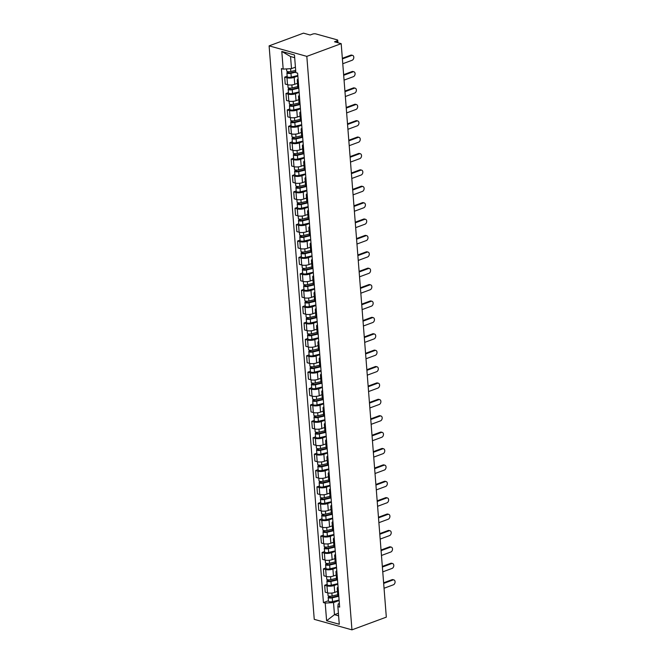<?xml version="1.0" encoding="UTF-8"?>
<svg xmlns="http://www.w3.org/2000/svg" width="663" height="663" viewBox="0 0 663 663"><rect width="100%" height="100%" fill="white"/><g stroke="black" fill="none" stroke-linecap="round" stroke-linejoin="round"><path stroke-width="0.99" d="M341.188 43.659L334.517 41.794L337.036 40.866A2.229 0.713 -4.5 0 0 337.749 40.269A2.229 0.713 -4.5 0 0 337.16 39.838L315.82 33.896A2.229 0.713 -4.5 0 0 312.679 34.078L310.151 35.006L303.48 33.15L269.112 45.863L314.245 619.341L351.954 629.85L306.82 56.372L341.188 43.659L386.322 617.137L351.954 629.85M269.112 45.863L306.82 56.372M297.853 76.005L294.198 77.356A5.122 1.649 175.5 0 1 286.98 77.778L284.684 77.132L285.231 84.068L287.527 84.707A5.122 1.649 -4.5 0 0 294.745 84.292L297.496 83.273M298.242 80.894A5.122 1.649 175.5 0 1 297.239 80.024A5.122 1.649 175.5 0 1 298.093 79.013M287.17 76.212L284.684 77.132M297.239 80.024L297.786 86.961A5.122 1.649 -4.5 0 0 298.789 87.831M299.146 92.397L295.491 93.748A5.122 1.649 175.5 0 1 288.272 94.163L285.977 93.524L286.515 100.461L288.819 101.099A5.122 1.649 -4.5 0 0 296.038 100.685L298.789 99.665M299.527 97.287A5.122 1.649 175.5 0 1 298.532 96.417A5.122 1.649 175.5 0 1 299.386 95.397M288.463 92.605L285.977 93.524M298.532 96.417L299.079 103.353A5.122 1.649 -4.5 0 0 300.074 104.224M300.438 108.782L296.775 110.141A5.122 1.649 175.5 0 1 289.565 110.555L287.261 109.917L287.808 116.854L290.112 117.492A5.122 1.649 -4.5 0 0 297.322 117.069L300.074 116.058M300.82 113.68A5.122 1.649 175.5 0 1 299.817 112.809A5.122 1.649 175.5 0 1 300.671 111.79M289.756 108.997L287.261 109.917M299.817 112.809L300.364 119.746A5.122 1.649 -4.5 0 0 301.367 120.616M301.723 125.174L298.068 126.525A5.122 1.649 175.5 0 1 290.85 126.948L288.554 126.31L289.101 133.238L291.397 133.885A5.122 1.649 -4.5 0 0 298.615 133.462L301.367 132.443M302.113 130.072A5.122 1.649 175.5 0 1 301.11 129.202A5.122 1.649 175.5 0 1 301.963 128.183M291.04 125.39L288.554 126.31M301.11 129.202L301.657 136.13A5.122 1.649 -4.5 0 0 302.659 137.001M303.016 141.567L299.361 142.918A5.122 1.649 175.5 0 1 292.143 143.341L289.839 142.702L290.386 149.631L292.69 150.277A5.122 1.649 -4.5 0 0 299.908 149.855L302.651 148.835M303.397 146.457A5.122 1.649 175.5 0 1 302.403 145.595A5.122 1.649 175.5 0 1 303.256 144.575M292.333 141.774L289.839 142.702M302.403 145.595L302.95 152.523A5.122 1.649 -4.5 0 0 303.944 153.393M304.309 157.96L300.646 159.311A5.122 1.649 175.5 0 1 293.436 159.733L291.132 159.087L291.679 166.023L293.982 166.662A5.122 1.649 -4.5 0 0 301.193 166.247L303.944 165.228M304.69 162.849A5.122 1.649 175.5 0 1 303.687 161.979A5.122 1.649 175.5 0 1 304.541 160.968M293.626 158.167L291.132 159.087M303.687 161.979L304.234 168.916A5.122 1.649 -4.5 0 0 305.237 169.786M305.593 174.352L301.938 175.703A5.122 1.649 175.5 0 1 294.72 176.118L292.424 175.48L292.971 182.416L295.267 183.054A5.122 1.649 -4.5 0 0 302.485 182.64L305.237 181.621M305.983 179.242A5.122 1.649 175.5 0 1 304.98 178.372A5.122 1.649 175.5 0 1 305.834 177.361M294.911 174.56L292.424 175.48M304.98 178.372L305.527 185.308A5.122 1.649 -4.5 0 0 306.53 186.179M306.886 190.737L303.231 192.096A5.122 1.649 175.5 0 1 296.013 192.51L293.709 191.872L294.256 198.809L296.56 199.447A5.122 1.649 -4.5 0 0 303.778 199.024L306.521 198.013M307.267 195.635A5.122 1.649 175.5 0 1 306.273 194.765A5.122 1.649 175.5 0 1 307.118 193.745M296.204 190.952L293.709 191.872M306.273 194.765L306.812 201.701A5.122 1.649 -4.5 0 0 307.814 202.571M308.179 207.129L304.516 208.489A5.122 1.649 175.5 0 1 297.306 208.903L295.002 208.265L295.549 215.202L297.853 215.84A5.122 1.649 -4.5 0 0 305.063 215.417L307.814 214.398M308.56 212.027A5.122 1.649 175.5 0 1 307.557 211.157A5.122 1.649 175.5 0 1 308.411 210.138M297.496 207.345L295.002 208.265M307.557 211.157L308.104 218.094A5.122 1.649 -4.5 0 0 309.107 218.964M309.464 223.522L305.809 224.873A5.122 1.649 175.5 0 1 298.59 225.296L296.295 224.658L296.842 231.586L299.137 232.232A5.122 1.649 -4.5 0 0 306.356 231.81L309.107 230.79M309.853 228.42A5.122 1.649 175.5 0 1 308.85 227.55A5.122 1.649 175.5 0 1 309.704 226.531M298.781 223.729L296.295 224.658M308.85 227.55L309.397 234.478A5.122 1.649 -4.5 0 0 310.4 235.348M310.756 239.915L307.102 241.266A5.122 1.649 175.5 0 1 299.883 241.688L297.579 241.042L298.126 247.979L300.43 248.625A5.122 1.649 -4.5 0 0 307.649 248.202L310.392 247.183M311.138 244.804A5.122 1.649 175.5 0 1 310.143 243.934A5.122 1.649 175.5 0 1 310.988 242.923M300.074 240.122L297.579 241.042M310.143 243.934L310.682 250.871A5.122 1.649 -4.5 0 0 311.685 251.741M312.049 256.308L308.386 257.658A5.122 1.649 175.5 0 1 301.176 258.081L298.872 257.435L299.419 264.371L301.723 265.009A5.122 1.649 -4.5 0 0 308.933 264.595L311.685 263.576M312.43 261.197A5.122 1.649 175.5 0 1 311.428 260.327A5.122 1.649 175.5 0 1 312.281 259.316M301.367 256.515L298.872 257.435M311.428 260.327L311.975 267.264A5.122 1.649 -4.5 0 0 312.977 268.134M313.334 272.7L309.679 274.051A5.122 1.649 175.5 0 1 302.461 274.465L300.165 273.827L300.712 280.764L303.008 281.402A5.122 1.649 -4.5 0 0 310.226 280.988L312.977 279.968M313.723 277.59A5.122 1.649 175.5 0 1 312.721 276.72A5.122 1.649 175.5 0 1 313.574 275.7M302.651 272.907L300.165 273.827M312.721 276.72L313.267 283.656A5.122 1.649 -4.5 0 0 314.27 284.526M314.627 289.085L310.972 290.444A5.122 1.649 175.5 0 1 303.753 290.858L301.45 290.22L301.996 297.157L304.3 297.795A5.122 1.649 -4.5 0 0 311.511 297.372L314.262 296.361M315.008 293.982A5.122 1.649 175.5 0 1 314.013 293.112A5.122 1.649 175.5 0 1 314.859 292.093M303.944 289.3L301.45 290.22M314.013 293.112L314.552 300.049A5.122 1.649 -4.5 0 0 315.555 300.919M315.919 305.477L312.256 306.828A5.122 1.649 175.5 0 1 305.046 307.251L302.742 306.613L303.289 313.541L305.585 314.187A5.122 1.649 -4.5 0 0 312.803 313.765L315.555 312.745M316.301 310.375A5.122 1.649 175.5 0 1 315.298 309.505A5.122 1.649 175.5 0 1 316.152 308.486M305.237 305.693L302.742 306.613M315.298 309.505L315.845 316.433A5.122 1.649 -4.5 0 0 316.848 317.304M317.204 321.87L313.549 323.221A5.122 1.649 175.5 0 1 306.331 323.643L304.035 323.005L304.582 329.934L306.878 330.58A5.122 1.649 -4.5 0 0 314.096 330.157L316.848 329.138M317.594 326.76A5.122 1.649 175.5 0 1 316.591 325.898A5.122 1.649 175.5 0 1 317.444 324.878M306.521 322.077L304.035 323.005M316.591 325.898L317.138 332.826A5.122 1.649 -4.5 0 0 318.141 333.696M318.497 338.263L314.842 339.613A5.122 1.649 175.5 0 1 307.624 340.036L305.32 339.39L305.867 346.326L308.171 346.964A5.122 1.649 -4.5 0 0 315.381 346.55L318.132 345.531M318.878 343.152A5.122 1.649 175.5 0 1 317.884 342.282A5.122 1.649 175.5 0 1 318.729 341.271M307.814 338.47L305.32 339.39M317.884 342.282L318.422 349.219A5.122 1.649 -4.5 0 0 319.425 350.089M319.781 354.655L316.127 356.006A5.122 1.649 175.5 0 1 308.917 356.421L306.613 355.782L307.16 362.719L309.455 363.357A5.122 1.649 -4.5 0 0 316.674 362.943L319.425 361.923M320.171 359.545A5.122 1.649 175.5 0 1 319.168 358.675A5.122 1.649 175.5 0 1 320.022 357.664M309.107 354.862L306.613 355.782M319.168 358.675L319.715 365.611A5.122 1.649 -4.5 0 0 320.718 366.482M321.074 371.04L317.42 372.399A5.122 1.649 175.5 0 1 310.201 372.813L307.905 372.175L308.452 379.112L310.748 379.75A5.122 1.649 -4.5 0 0 317.967 379.327L320.718 378.316M321.464 375.938A5.122 1.649 175.5 0 1 320.461 375.067A5.122 1.649 175.5 0 1 321.315 374.048M310.392 371.255L307.905 372.175M320.461 375.067L321.008 382.004A5.122 1.649 -4.5 0 0 322.003 382.874M322.367 387.432L318.712 388.791A5.122 1.649 175.5 0 1 311.494 389.206L309.19 388.568L309.737 395.504L312.041 396.142A5.122 1.649 -4.5 0 0 319.251 395.72L322.003 394.7M322.748 392.33A5.122 1.649 175.5 0 1 321.754 391.46A5.122 1.649 175.5 0 1 322.599 390.441M311.685 387.648L309.19 388.568M321.754 391.46L322.293 398.397A5.122 1.649 -4.5 0 0 323.295 399.267M323.652 403.825L319.997 405.176A5.122 1.649 175.5 0 1 312.787 405.599L310.483 404.96L311.03 411.889L313.326 412.535A5.122 1.649 -4.5 0 0 320.544 412.113L323.295 411.093M324.041 408.723A5.122 1.649 175.5 0 1 323.038 407.853A5.122 1.649 175.5 0 1 323.892 406.833M312.977 404.032L310.483 404.96M323.038 407.853L323.585 414.781A5.122 1.649 -4.5 0 0 324.588 415.651M324.945 420.218L321.29 421.569A5.122 1.649 175.5 0 1 314.071 421.991L311.776 421.345L312.323 428.281L314.618 428.928A5.122 1.649 -4.5 0 0 321.837 428.505L324.588 427.486M325.334 425.107A5.122 1.649 175.5 0 1 324.331 424.237A5.122 1.649 175.5 0 1 325.185 423.226M314.262 420.425L311.776 421.345M324.331 424.237L324.878 431.174A5.122 1.649 -4.5 0 0 325.873 432.044M326.237 436.61L322.583 437.961A5.122 1.649 175.5 0 1 315.364 438.384L313.06 437.737L313.607 444.674L315.911 445.312A5.122 1.649 -4.5 0 0 323.121 444.898L325.873 443.879M326.619 441.5A5.122 1.649 175.5 0 1 325.616 440.63A5.122 1.649 175.5 0 1 326.469 439.619M315.555 436.818L313.06 437.737M325.616 440.63L326.163 447.566A5.122 1.649 -4.5 0 0 327.166 448.437M327.522 453.003L323.867 454.354A5.122 1.649 175.5 0 1 316.657 454.768L314.353 454.13L314.9 461.067L317.196 461.705A5.122 1.649 -4.5 0 0 324.414 461.291L327.166 460.271M327.912 457.893A5.122 1.649 175.5 0 1 326.909 457.022A5.122 1.649 175.5 0 1 327.762 456.003M316.839 453.21L314.353 454.13M326.909 457.022L327.456 463.959A5.122 1.649 -4.5 0 0 328.458 464.829M328.815 469.387L325.16 470.747A5.122 1.649 175.5 0 1 317.942 471.161L315.646 470.523L316.185 477.459L318.489 478.098A5.122 1.649 -4.5 0 0 325.707 477.675L328.458 476.664M329.204 474.285A5.122 1.649 175.5 0 1 328.202 473.415A5.122 1.649 175.5 0 1 329.055 472.396M318.132 469.603L315.646 470.523M328.202 473.415L328.749 480.352A5.122 1.649 -4.5 0 0 329.743 481.222M330.108 485.78L326.453 487.131A5.122 1.649 175.5 0 1 319.234 487.554L316.931 486.915L317.478 493.844L319.781 494.49A5.122 1.649 -4.5 0 0 326.992 494.068L329.743 493.048M330.489 490.678A5.122 1.649 175.5 0 1 329.486 489.808A5.122 1.649 175.5 0 1 330.34 488.788M319.425 485.996L316.931 486.915M329.486 489.808L330.033 496.736A5.122 1.649 -4.5 0 0 331.036 497.606M331.392 502.173L327.737 503.524A5.122 1.649 175.5 0 1 320.527 503.946L318.223 503.308L318.77 510.237L321.066 510.883A5.122 1.649 -4.5 0 0 328.284 510.46L331.036 509.441M331.782 507.062A5.122 1.649 175.5 0 1 330.779 506.2A5.122 1.649 175.5 0 1 331.633 505.181M320.71 502.38L318.223 503.308M330.779 506.2L331.326 513.129A5.122 1.649 -4.5 0 0 332.329 513.999M332.685 518.565L329.03 519.916A5.122 1.649 175.5 0 1 321.812 520.339L319.516 519.693L320.055 526.629L322.359 527.267A5.122 1.649 -4.5 0 0 329.577 526.853L332.329 525.834M333.075 523.455A5.122 1.649 175.5 0 1 332.072 522.585A5.122 1.649 175.5 0 1 332.925 521.574M322.003 518.773L319.516 519.693M332.072 522.585L332.619 529.522A5.122 1.649 -4.5 0 0 333.613 530.392M333.978 534.958L330.315 536.309A5.122 1.649 175.5 0 1 323.105 536.723L320.801 536.085L321.348 543.022L323.652 543.66A5.122 1.649 -4.5 0 0 330.862 543.246L333.613 542.226M334.359 539.848A5.122 1.649 175.5 0 1 333.356 538.978A5.122 1.649 175.5 0 1 334.21 537.966M323.295 535.165L320.801 536.085M333.356 538.978L333.903 545.914A5.122 1.649 -4.5 0 0 334.906 546.784M335.263 551.343L331.608 552.702A5.122 1.649 175.5 0 1 324.389 553.116L322.094 552.478L322.641 559.415L324.936 560.053A5.122 1.649 -4.5 0 0 332.155 559.63L334.906 558.619M335.652 556.24A5.122 1.649 175.5 0 1 334.649 555.37A5.122 1.649 175.5 0 1 335.503 554.351M324.58 551.558L322.094 552.478M334.649 555.37L335.196 562.307A5.122 1.649 -4.5 0 0 336.199 563.177M336.555 567.735L332.901 569.094A5.122 1.649 175.5 0 1 325.682 569.509L323.387 568.871L323.925 575.807L326.229 576.445A5.122 1.649 -4.5 0 0 333.448 576.023L336.199 575.003M336.945 572.633A5.122 1.649 175.5 0 1 335.942 571.763A5.122 1.649 175.5 0 1 336.796 570.744M325.873 567.951L323.387 568.871M335.942 571.763L336.489 578.7A5.122 1.649 -4.5 0 0 337.484 579.57M337.848 584.128L334.185 585.479A5.122 1.649 175.5 0 1 326.975 585.901L324.671 585.263L325.218 592.192L327.522 592.838A5.122 1.649 -4.5 0 0 334.732 592.415L337.484 591.396M338.229 589.026A5.122 1.649 175.5 0 1 337.227 588.156A5.122 1.649 175.5 0 1 338.08 587.136M327.166 584.335L324.671 585.263M337.227 588.156L337.774 595.084A5.122 1.649 -4.5 0 0 338.776 595.954M294.679 57.689L290.551 56.537L291.496 68.62L295.425 67.17M291.496 68.62L283.184 69.101L281.8 51.449L294.471 54.979L295.855 72.632L297.629 73.129L339.655 607.101L337.881 606.612L339.274 624.264L326.602 620.734L325.21 603.081L333.522 602.592L334.475 614.676L338.611 615.828M283.184 69.101L281.41 68.612L323.436 602.584L325.21 603.081M338.403 613.225L334.475 614.676L326.602 620.734M339.133 600.521L333.522 602.592M337.881 606.612L338.205 603.902L339.365 603.463M328.45 600.728L323.436 602.584M281.8 51.449L290.551 56.537M342.34 58.286L350.752 55.17A2.561 1.823 -74.4 0 1 351.63 55.12L352.608 55.394A2.561 1.823 105.6 0 0 351.73 55.443L342.39 58.899M342.771 63.731L352.111 60.275A2.561 1.823 105.6 0 0 353.785 57.756A2.561 1.823 105.6 0 0 352.608 55.394M295.681 70.369L290.825 71.529A2.785 0.895 175.5 0 1 286.764 71.04L286.598 68.911M295.781 71.637L290.295 72.947A1.334 0.431 175.5 0 1 288.347 72.715A1.334 0.431 175.5 0 1 288.778 72.358L288.728 71.737M295.822 72.151L290.966 73.311A2.785 0.895 175.5 0 1 286.905 72.831A2.785 0.895 175.5 0 1 287.792 72.085L287.759 71.637M297.82 75.532L291.264 77.099A2.785 0.895 175.5 0 1 287.203 76.61L286.905 72.831M288.828 72.996L288.778 72.358L287.792 72.085M343.633 74.67L352.036 71.563A2.561 1.823 -74.4 0 1 352.915 71.513L353.901 71.786A2.561 1.823 105.6 0 0 353.023 71.836L343.683 75.292M344.064 80.124L353.404 76.668A2.561 1.823 105.6 0 0 355.078 74.148A2.561 1.823 105.6 0 0 353.901 71.786M344.917 91.063L353.329 87.955A2.561 1.823 -74.4 0 1 354.208 87.906L355.186 88.179A2.561 1.823 105.6 0 0 354.307 88.229L344.967 91.685M345.348 96.516L354.688 93.06A2.561 1.823 105.6 0 0 356.363 90.541A2.561 1.823 105.6 0 0 355.186 88.179M297.753 86.571L292.11 87.922A2.785 0.895 175.5 0 1 288.057 87.433L287.85 84.789M298.466 87.698L291.587 89.339A1.334 0.431 175.5 0 1 289.64 89.107A1.334 0.431 175.5 0 1 290.062 88.751L290.021 88.129M298.814 88.138L292.25 89.704A2.785 0.895 175.5 0 1 288.198 89.223A2.785 0.895 175.5 0 1 289.085 88.477L289.051 88.03M299.104 91.917L292.549 93.491A2.785 0.895 175.5 0 1 288.496 93.002L288.198 89.223M290.112 89.389L290.062 88.751L289.085 88.477M299.046 102.964L293.402 104.315A2.785 0.895 175.5 0 1 289.35 103.826L289.134 101.182M299.751 104.083L292.88 105.732A1.334 0.431 175.5 0 1 290.933 105.5A1.334 0.431 175.5 0 1 291.355 105.144L291.306 104.522M300.099 104.53L293.543 106.097A2.785 0.895 175.5 0 1 289.491 105.608A2.785 0.895 175.5 0 1 290.377 104.87L290.336 104.422M300.397 108.309L293.842 109.876A2.785 0.895 175.5 0 1 289.781 109.395L289.491 105.608M291.405 105.782L291.355 105.144L290.377 104.87M346.21 107.456L354.622 104.348A2.561 1.823 -74.4 0 1 355.501 104.298L356.479 104.572A2.561 1.823 105.6 0 0 355.6 104.621L346.26 108.077M346.641 112.909L355.981 109.453A2.561 1.823 105.6 0 0 357.655 106.934A2.561 1.823 105.6 0 0 356.479 104.572M347.503 123.848L355.907 120.741A2.561 1.823 -74.4 0 1 356.785 120.691L357.771 120.956A2.561 1.823 105.6 0 0 356.893 121.006L347.553 124.462M347.934 129.302L357.274 125.846A2.561 1.823 105.6 0 0 358.948 123.318A2.561 1.823 105.6 0 0 357.771 120.956M348.788 140.241L357.2 137.125A2.561 1.823 -74.4 0 1 358.078 137.075L359.056 137.349A2.561 1.823 105.6 0 0 358.177 137.398L348.837 140.854M349.219 145.686L358.559 142.23A2.561 1.823 105.6 0 0 360.233 139.711A2.561 1.823 105.6 0 0 359.056 137.349M300.331 119.357L294.695 120.699A2.785 0.895 175.5 0 1 290.634 120.218L290.427 117.575M301.043 120.475L294.165 122.125A1.334 0.431 175.5 0 1 292.217 121.884A1.334 0.431 175.5 0 1 292.648 121.528L292.598 120.915M301.392 120.923L294.836 122.489A2.785 0.895 175.5 0 1 290.775 122A2.785 0.895 175.5 0 1 291.662 121.254L291.629 120.807M301.69 124.702L295.134 126.268A2.785 0.895 175.5 0 1 291.074 125.788L290.775 122M292.698 122.174L292.648 121.528L291.662 121.254M301.624 135.741L295.98 137.092A2.785 0.895 175.5 0 1 291.927 136.603L291.72 133.959M302.336 136.868L295.458 138.509A1.334 0.431 175.5 0 1 293.51 138.277A1.334 0.431 175.5 0 1 293.933 137.921L293.883 137.307M302.684 137.307L296.121 138.882A2.785 0.895 175.5 0 1 292.068 138.393A2.785 0.895 175.5 0 1 292.955 137.647L292.922 137.2M302.974 141.095L296.419 142.661A2.785 0.895 175.5 0 1 292.366 142.172L292.068 138.393M293.982 138.567L293.933 137.921L292.955 137.647M302.916 152.134L297.273 153.484A2.785 0.895 175.5 0 1 293.22 152.996L293.005 150.352M303.621 153.261L296.751 154.902A1.334 0.431 175.5 0 1 294.803 154.67A1.334 0.431 175.5 0 1 295.226 154.313L295.176 153.692M303.969 153.7L297.414 155.275A2.785 0.895 175.5 0 1 293.353 154.786A2.785 0.895 175.5 0 1 294.248 154.04L294.206 153.592M304.267 157.487L297.712 159.054A2.785 0.895 175.5 0 1 293.651 158.565L293.353 154.786M295.275 154.96L295.226 154.313L294.248 154.04M350.081 156.634L358.492 153.518A2.561 1.823 -74.4 0 1 359.371 153.468L360.349 153.741A2.561 1.823 105.6 0 0 359.47 153.791L350.13 157.247M350.512 162.079L359.852 158.623A2.561 1.823 105.6 0 0 361.526 156.103A2.561 1.823 105.6 0 0 360.349 153.741M304.201 168.526L298.565 169.877A2.785 0.895 175.5 0 1 294.505 169.388L294.297 166.744M304.914 169.653L298.035 171.294A1.334 0.431 175.5 0 1 296.088 171.062A1.334 0.431 175.5 0 1 296.518 170.706L296.469 170.084M305.262 170.093L298.706 171.659A2.785 0.895 175.5 0 1 294.645 171.178A2.785 0.895 175.5 0 1 295.532 170.432L295.499 169.985M305.56 173.88L299.005 175.446A2.785 0.895 175.5 0 1 294.944 174.957L294.645 171.178M296.568 171.344L296.518 170.706L295.532 170.432M351.373 173.018L359.777 169.91A2.561 1.823 -74.4 0 1 360.655 169.861L361.642 170.134A2.561 1.823 105.6 0 0 360.763 170.184L351.423 173.64M351.796 178.471L361.144 175.015A2.561 1.823 105.6 0 0 362.818 172.496A2.561 1.823 105.6 0 0 361.642 170.134M305.494 184.919L299.85 186.27A2.785 0.895 175.5 0 1 295.797 185.781L295.59 183.137M306.207 186.038L299.328 187.687A1.334 0.431 175.5 0 1 297.38 187.455A1.334 0.431 175.5 0 1 297.803 187.099L297.753 186.477M306.546 186.485L299.991 188.052A2.785 0.895 175.5 0 1 295.938 187.563A2.785 0.895 175.5 0 1 296.825 186.825L296.792 186.378M306.845 190.264L300.289 191.839A2.785 0.895 175.5 0 1 296.237 191.35L295.938 187.563M297.853 187.737L297.803 187.099L296.825 186.825M352.658 189.411L361.07 186.303A2.561 1.823 -74.4 0 1 361.948 186.253L362.926 186.527A2.561 1.823 105.6 0 0 362.048 186.576L352.708 190.032M353.089 194.864L362.429 191.408A2.561 1.823 105.6 0 0 364.103 188.889A2.561 1.823 105.6 0 0 362.926 186.527M306.787 201.312L301.143 202.654A2.785 0.895 175.5 0 1 297.09 202.174L296.875 199.53M307.491 202.43L300.621 204.08A1.334 0.431 175.5 0 1 298.673 203.848A1.334 0.431 175.5 0 1 299.096 203.483L299.046 202.87M307.839 202.878L301.284 204.444A2.785 0.895 175.5 0 1 297.223 203.955A2.785 0.895 175.5 0 1 298.118 203.218L298.077 202.77M308.138 206.657L301.582 208.223A2.785 0.895 175.5 0 1 297.521 207.743L297.223 203.955M299.146 204.129L299.096 203.483L298.118 203.218M353.951 205.803L362.363 202.696A2.561 1.823 -74.4 0 1 363.241 202.646L364.219 202.919A2.561 1.823 105.6 0 0 363.341 202.969L354.001 206.425M354.382 211.257L363.722 207.801A2.561 1.823 105.6 0 0 365.396 205.273A2.561 1.823 105.6 0 0 364.219 202.919M308.071 217.696L302.436 219.047A2.785 0.895 175.5 0 1 298.375 218.566L298.168 215.914M308.784 218.823L301.905 220.472A1.334 0.431 175.5 0 1 299.958 220.232A1.334 0.431 175.5 0 1 300.389 219.876L300.339 219.262M309.132 219.271L302.577 220.837A2.785 0.895 175.5 0 1 298.516 220.348A2.785 0.895 175.5 0 1 299.403 219.602L299.369 219.155M309.43 223.05L302.875 224.616A2.785 0.895 175.5 0 1 298.814 224.127L298.516 220.348M300.438 220.522L300.389 219.876L299.403 219.602M355.244 222.196L363.647 219.08A2.561 1.823 -74.4 0 1 364.526 219.03L365.512 219.304A2.561 1.823 105.6 0 0 364.633 219.354L355.293 222.809M355.666 227.649L365.015 224.193A2.561 1.823 105.6 0 0 366.689 221.666A2.561 1.823 105.6 0 0 365.512 219.304M309.364 234.089L303.72 235.44A2.785 0.895 175.5 0 1 299.668 234.951L299.461 232.307M310.077 235.216L303.198 236.857A1.334 0.431 175.5 0 1 301.251 236.625A1.334 0.431 175.5 0 1 301.673 236.268L301.624 235.647M310.417 235.655L303.861 237.23A2.785 0.895 175.5 0 1 299.809 236.741A2.785 0.895 175.5 0 1 300.695 235.995L300.662 235.547M310.715 239.442L304.16 241.009A2.785 0.895 175.5 0 1 300.107 240.52L299.809 236.741M301.723 236.915L301.673 236.268L300.695 235.995M356.528 238.589L364.94 235.473A2.561 1.823 -74.4 0 1 365.819 235.423L366.796 235.696A2.561 1.823 105.6 0 0 365.918 235.746L356.578 239.202M356.959 244.034L366.299 240.578A2.561 1.823 105.6 0 0 367.973 238.058A2.561 1.823 105.6 0 0 366.796 235.696M310.657 250.481L305.013 251.832A2.785 0.895 175.5 0 1 300.952 251.343L300.745 248.7M311.361 251.609L304.491 253.249A1.334 0.431 175.5 0 1 302.543 253.017A1.334 0.431 175.5 0 1 302.966 252.661L302.916 252.039M311.709 252.048L305.154 253.614A2.785 0.895 175.5 0 1 301.093 253.133A2.785 0.895 175.5 0 1 301.988 252.388L301.947 251.94M312.008 255.835L305.452 257.401A2.785 0.895 175.5 0 1 301.392 256.913L301.093 253.133M303.016 253.299L302.966 252.661L301.988 252.388M357.821 254.973L366.233 251.865A2.561 1.823 -74.4 0 1 367.111 251.816L368.089 252.089A2.561 1.823 105.6 0 0 367.211 252.139L357.871 255.595M358.252 260.426L367.592 256.971A2.561 1.823 105.6 0 0 369.266 254.451A2.561 1.823 105.6 0 0 368.089 252.089M311.941 266.874L306.306 268.225A2.785 0.895 175.5 0 1 302.245 267.736L302.038 265.092M312.654 268.001L305.776 269.642A1.334 0.431 175.5 0 1 303.828 269.41A1.334 0.431 175.5 0 1 304.259 269.054L304.209 268.432M313.002 268.44L306.447 270.007A2.785 0.895 175.5 0 1 302.386 269.526A2.785 0.895 175.5 0 1 303.273 268.78L303.24 268.333M313.301 272.22L306.745 273.794A2.785 0.895 175.5 0 1 302.684 273.305L302.386 269.526M304.309 269.692L304.259 269.054L303.273 268.78M359.114 271.366L367.517 268.258A2.561 1.823 -74.4 0 1 368.396 268.208L369.382 268.482A2.561 1.823 105.6 0 0 368.504 268.532L359.164 271.987M359.537 276.819L368.885 273.363A2.561 1.823 105.6 0 0 370.559 270.844A2.561 1.823 105.6 0 0 369.382 268.482M313.234 283.267L307.591 284.618A2.785 0.895 175.5 0 1 303.538 284.129L303.331 281.485M313.947 284.386L307.068 286.035A1.334 0.431 175.5 0 1 305.121 285.803A1.334 0.431 175.5 0 1 305.544 285.446L305.494 284.825M314.287 284.833L307.731 286.399A2.785 0.895 175.5 0 1 303.679 285.91A2.785 0.895 175.5 0 1 304.566 285.173L304.532 284.725M314.585 288.612L308.03 290.179A2.785 0.895 175.5 0 1 303.977 289.698L303.679 285.91M305.593 286.084L305.544 285.446L304.566 285.173M360.399 287.759L368.81 284.651A2.561 1.823 -74.4 0 1 369.689 284.601L370.667 284.875A2.561 1.823 105.6 0 0 369.788 284.924L360.448 288.38M360.829 293.212L370.169 289.756A2.561 1.823 105.6 0 0 371.844 287.236A2.561 1.823 105.6 0 0 370.667 284.875M314.527 299.659L308.883 301.002A2.785 0.895 175.5 0 1 304.823 300.521L304.615 297.878M315.232 300.778L308.353 302.427A1.334 0.431 175.5 0 1 306.405 302.187A1.334 0.431 175.5 0 1 306.836 301.831L306.787 301.217M315.58 301.226L309.024 302.792A2.785 0.895 175.5 0 1 304.963 302.303A2.785 0.895 175.5 0 1 305.858 301.557L305.817 301.11M315.878 305.005L309.323 306.571A2.785 0.895 175.5 0 1 305.262 306.091L304.963 302.303M306.886 302.477L306.836 301.831L305.858 301.557M361.691 304.151L370.103 301.043A2.561 1.823 -74.4 0 1 370.982 300.994L371.96 301.259A2.561 1.823 105.6 0 0 371.081 301.309L361.741 304.765M362.122 309.604L371.462 306.149A2.561 1.823 105.6 0 0 373.136 303.621A2.561 1.823 105.6 0 0 371.96 301.259M315.812 316.044L310.176 317.395A2.785 0.895 175.5 0 1 306.115 316.906L305.908 314.262M316.524 317.171L309.646 318.812A1.334 0.431 175.5 0 1 307.698 318.58A1.334 0.431 175.5 0 1 308.129 318.223L308.08 317.61M316.873 317.61L310.317 319.185A2.785 0.895 175.5 0 1 306.256 318.696A2.785 0.895 175.5 0 1 307.143 317.95L307.11 317.502M317.171 321.398L310.615 322.964A2.785 0.895 175.5 0 1 306.555 322.475L306.256 318.696M308.179 318.87L308.129 318.223L307.143 317.95M362.984 320.544L371.388 317.428A2.561 1.823 -74.4 0 1 372.266 317.378L373.244 317.652A2.561 1.823 105.6 0 0 372.374 317.701L363.026 321.157M363.407 325.989L372.755 322.533A2.561 1.823 105.6 0 0 374.429 320.014A2.561 1.823 105.6 0 0 373.244 317.652M317.105 332.436L311.461 333.787A2.785 0.895 175.5 0 1 307.408 333.298L307.201 330.655M317.817 333.564L310.939 335.205A1.334 0.431 175.5 0 1 308.991 334.972A1.334 0.431 175.5 0 1 309.414 334.616L309.364 333.995M318.157 334.003L311.602 335.577A2.785 0.895 175.5 0 1 307.549 335.088A2.785 0.895 175.5 0 1 308.436 334.343L308.403 333.895M318.455 337.79L311.9 339.357A2.785 0.895 175.5 0 1 307.847 338.868L307.549 335.088M309.464 335.263L309.414 334.616L308.436 334.343M364.269 336.937L372.681 333.82A2.561 1.823 -74.4 0 1 373.559 333.771L374.537 334.044A2.561 1.823 105.6 0 0 373.659 334.094L364.319 337.55M364.7 342.381L374.04 338.926A2.561 1.823 105.6 0 0 375.714 336.406A2.561 1.823 105.6 0 0 374.537 334.044M318.397 348.829L312.754 350.18A2.785 0.895 175.5 0 1 308.693 349.691L308.486 347.047M319.102 349.956L312.223 351.597A1.334 0.431 175.5 0 1 310.276 351.365A1.334 0.431 175.5 0 1 310.707 351.009L310.657 350.387M319.45 350.396L312.895 351.962A2.785 0.895 175.5 0 1 308.834 351.481A2.785 0.895 175.5 0 1 309.729 350.735L309.687 350.288M319.748 354.183L313.193 355.749A2.785 0.895 175.5 0 1 309.132 355.26L308.834 351.481M310.756 351.647L310.707 351.009L309.729 350.735M365.562 353.321L373.973 350.213A2.561 1.823 -74.4 0 1 374.844 350.163L375.83 350.437A2.561 1.823 105.6 0 0 374.951 350.487L365.611 353.943M365.993 358.774L375.333 355.318A2.561 1.823 105.6 0 0 377.007 352.799A2.561 1.823 105.6 0 0 375.83 350.437M319.682 365.222L314.047 366.573A2.785 0.895 175.5 0 1 309.986 366.084L309.778 363.44M320.395 366.341L313.516 367.99A1.334 0.431 175.5 0 1 311.569 367.758A1.334 0.431 175.5 0 1 312 367.401L311.95 366.78M320.743 366.788L314.187 368.355A2.785 0.895 175.5 0 1 310.127 367.866A2.785 0.895 175.5 0 1 311.013 367.128L310.98 366.68M321.041 370.567L314.486 372.142A2.785 0.895 175.5 0 1 310.425 371.653L310.127 367.866M312.049 368.04L312 367.401L311.013 367.128M366.854 369.714L375.258 366.606A2.561 1.823 -74.4 0 1 376.136 366.556L377.114 366.83A2.561 1.823 105.6 0 0 376.244 366.879L366.896 370.335M367.277 375.167L376.617 371.711A2.561 1.823 105.6 0 0 378.3 369.192A2.561 1.823 105.6 0 0 377.114 366.83M320.975 381.615L315.331 382.957A2.785 0.895 175.5 0 1 311.279 382.476L311.071 379.833M321.688 382.733L314.809 384.383A1.334 0.431 175.5 0 1 312.861 384.15A1.334 0.431 175.5 0 1 313.284 383.786L313.234 383.173M322.027 383.181L315.472 384.747A2.785 0.895 175.5 0 1 311.419 384.258A2.785 0.895 175.5 0 1 312.306 383.521L312.273 383.073M322.326 386.96L315.77 388.526A2.785 0.895 175.5 0 1 311.718 388.046L311.419 384.258M313.334 384.432L313.284 383.786L312.306 383.521M368.139 386.106L376.551 382.999A2.561 1.823 -74.4 0 1 377.429 382.949L378.407 383.222A2.561 1.823 105.6 0 0 377.529 383.272L368.189 386.728M368.57 391.56L377.91 388.104A2.561 1.823 105.6 0 0 379.584 385.576A2.561 1.823 105.6 0 0 378.407 383.222M322.268 397.999L316.624 399.35A2.785 0.895 175.5 0 1 312.563 398.869L312.356 396.217M322.972 399.126L316.094 400.775A1.334 0.431 175.5 0 1 314.146 400.535A1.334 0.431 175.5 0 1 314.577 400.179L314.527 399.565M323.32 399.574L316.765 401.14A2.785 0.895 175.5 0 1 312.704 400.651A2.785 0.895 175.5 0 1 313.599 399.905L313.558 399.457M323.619 403.353L317.063 404.919A2.785 0.895 175.5 0 1 313.002 404.43L312.704 400.651M314.627 400.825L314.577 400.179L313.599 399.905M369.432 402.499L377.844 399.383A2.561 1.823 -74.4 0 1 378.714 399.333L379.7 399.607A2.561 1.823 105.6 0 0 378.822 399.656L369.482 403.112M369.863 407.952L379.203 404.496A2.561 1.823 105.6 0 0 380.877 401.969A2.561 1.823 105.6 0 0 379.7 399.607M323.552 414.392L317.917 415.742A2.785 0.895 175.5 0 1 313.856 415.253L313.649 412.61M324.265 415.519L317.386 417.16A1.334 0.431 175.5 0 1 315.439 416.928A1.334 0.431 175.5 0 1 315.87 416.571L315.82 415.95M324.613 415.958L318.058 417.533A2.785 0.895 175.5 0 1 313.997 417.044A2.785 0.895 175.5 0 1 314.884 416.298L314.85 415.85M324.911 419.745L318.356 421.312A2.785 0.895 175.5 0 1 314.295 420.823L313.997 417.044M315.919 417.218L315.87 416.571L314.884 416.298M370.725 418.892L379.128 415.776A2.561 1.823 -74.4 0 1 380.007 415.726L380.985 415.999A2.561 1.823 105.6 0 0 380.114 416.049L370.766 419.505M371.147 424.337L380.487 420.881A2.561 1.823 105.6 0 0 382.17 418.361A2.561 1.823 105.6 0 0 380.985 415.999M324.845 430.784L319.201 432.135A2.785 0.895 175.5 0 1 315.149 431.646L314.942 429.002M325.558 431.911L318.679 433.552A1.334 0.431 175.5 0 1 316.732 433.32A1.334 0.431 175.5 0 1 317.154 432.964L317.105 432.342M325.898 432.351L319.342 433.917A2.785 0.895 175.5 0 1 315.29 433.436A2.785 0.895 175.5 0 1 316.176 432.69L316.143 432.243M326.196 436.138L319.641 437.704A2.785 0.895 175.5 0 1 315.588 437.215L315.29 433.436M317.204 433.602L317.154 432.964L316.176 432.69M372.009 435.276L380.421 432.168A2.561 1.823 -74.4 0 1 381.3 432.119L382.278 432.392A2.561 1.823 105.6 0 0 381.399 432.442L372.059 435.898M372.44 440.729L381.78 437.273A2.561 1.823 105.6 0 0 383.454 434.754A2.561 1.823 105.6 0 0 382.278 432.392M326.138 447.177L320.494 448.528A2.785 0.895 175.5 0 1 316.433 448.039L316.226 445.395M326.842 448.304L319.964 449.945A1.334 0.431 175.5 0 1 318.016 449.713A1.334 0.431 175.5 0 1 318.447 449.357L318.397 448.735M327.19 448.743L320.635 450.31A2.785 0.895 175.5 0 1 316.574 449.829A2.785 0.895 175.5 0 1 317.469 449.083L317.428 448.636M327.489 452.522L320.933 454.097A2.785 0.895 175.5 0 1 316.873 453.608L316.574 449.829M318.497 449.995L318.447 449.357L317.469 449.083M373.302 451.669L381.714 448.561A2.561 1.823 -74.4 0 1 382.584 448.511L383.57 448.785A2.561 1.823 105.6 0 0 382.692 448.834L373.352 452.29M373.733 457.122L383.073 453.666A2.561 1.823 105.6 0 0 384.747 451.147A2.561 1.823 105.6 0 0 383.57 448.785M327.423 463.57L321.787 464.92A2.785 0.895 175.5 0 1 317.726 464.431L317.519 461.788M328.135 464.688L321.257 466.338A1.334 0.431 175.5 0 1 319.309 466.106A1.334 0.431 175.5 0 1 319.74 465.749L319.69 465.128M328.483 465.136L321.928 466.702A2.785 0.895 175.5 0 1 317.867 466.213A2.785 0.895 175.5 0 1 318.754 465.476L318.721 465.028M328.782 468.915L322.218 470.481A2.785 0.895 175.5 0 1 318.165 470.001L317.867 466.213M319.79 466.387L319.74 465.749L318.754 465.476M374.595 468.061L382.999 464.954A2.561 1.823 -74.4 0 1 383.877 464.904L384.855 465.177A2.561 1.823 105.6 0 0 383.985 465.227L374.636 468.683M375.018 473.515L384.358 470.059A2.561 1.823 105.6 0 0 386.04 467.539A2.561 1.823 105.6 0 0 384.855 465.177M328.715 479.962L323.072 481.305A2.785 0.895 175.5 0 1 319.019 480.824L318.812 478.18M329.428 481.081L322.549 482.73A1.334 0.431 175.5 0 1 320.602 482.49A1.334 0.431 175.5 0 1 321.025 482.134L320.975 481.52M329.768 481.529L323.212 483.095A2.785 0.895 175.5 0 1 319.16 482.606A2.785 0.895 175.5 0 1 320.047 481.86L320.014 481.413M330.066 485.308L323.511 486.874A2.785 0.895 175.5 0 1 319.458 486.393L319.16 482.606M321.074 482.78L321.025 482.134L320.047 481.86M375.88 484.454L384.291 481.346A2.561 1.823 -74.4 0 1 385.17 481.297L386.148 481.562A2.561 1.823 105.6 0 0 385.269 481.611L375.929 485.067M376.311 489.907L385.651 486.451A2.561 1.823 105.6 0 0 387.325 483.924A2.561 1.823 105.6 0 0 386.148 481.562M330.008 496.347L324.364 497.698A2.785 0.895 175.5 0 1 320.304 497.209L320.096 494.565M330.713 497.474L323.834 499.115A1.334 0.431 175.5 0 1 321.886 498.883A1.334 0.431 175.5 0 1 322.317 498.526L322.268 497.913M331.061 497.913L324.505 499.488A2.785 0.895 175.5 0 1 320.444 498.999A2.785 0.895 175.5 0 1 321.34 498.253L321.298 497.805M331.359 501.7L324.804 503.267A2.785 0.895 175.5 0 1 320.743 502.778L320.444 498.999M322.367 499.173L322.317 498.526L321.34 498.253M377.172 500.847L385.584 497.731A2.561 1.823 -74.4 0 1 386.454 497.681L387.441 497.954A2.561 1.823 105.6 0 0 386.562 498.004L377.222 501.46M377.603 506.292L386.943 502.836A2.561 1.823 105.6 0 0 388.617 500.316A2.561 1.823 105.6 0 0 387.441 497.954M331.293 512.739L325.657 514.09A2.785 0.895 175.5 0 1 321.596 513.601L321.389 510.958M332.006 513.866L325.127 515.507A1.334 0.431 175.5 0 1 323.179 515.275A1.334 0.431 175.5 0 1 323.602 514.919L323.561 514.297M332.354 514.306L325.798 515.872A2.785 0.895 175.5 0 1 321.737 515.391A2.785 0.895 175.5 0 1 322.624 514.645L322.591 514.198M332.652 518.093L326.088 519.659A2.785 0.895 175.5 0 1 322.036 519.17L321.737 515.391M323.66 515.565L323.602 514.919L322.624 514.645M378.465 517.239L386.869 514.123A2.561 1.823 -74.4 0 1 387.747 514.074L388.725 514.347A2.561 1.823 105.6 0 0 387.855 514.397L378.507 517.853M378.888 522.684L388.228 519.228A2.561 1.823 105.6 0 0 389.91 516.709A2.561 1.823 105.6 0 0 388.725 514.347M332.586 529.132L326.942 530.483A2.785 0.895 175.5 0 1 322.889 529.994L322.682 527.35M333.298 530.259L326.42 531.9A1.334 0.431 175.5 0 1 324.472 531.668A1.334 0.431 175.5 0 1 324.895 531.312L324.845 530.69M333.638 530.698L327.083 532.265A2.785 0.895 175.5 0 1 323.03 531.784A2.785 0.895 175.5 0 1 323.917 531.038L323.884 530.591M333.937 534.486L327.381 536.052A2.785 0.895 175.5 0 1 323.329 535.563L323.03 531.784M324.945 531.95L324.895 531.312L323.917 531.038M379.75 533.624L388.162 530.516A2.561 1.823 -74.4 0 1 389.04 530.466L390.018 530.74A2.561 1.823 105.6 0 0 389.14 530.79L379.8 534.245M380.181 539.077L389.521 535.621A2.561 1.823 105.6 0 0 391.195 533.102A2.561 1.823 105.6 0 0 390.018 530.74M333.879 545.525L328.235 546.876A2.785 0.895 175.5 0 1 324.174 546.387L323.967 543.743M334.583 546.644L327.704 548.293A1.334 0.431 175.5 0 1 325.757 548.061A1.334 0.431 175.5 0 1 326.188 547.704L326.138 547.083M334.931 547.091L328.376 548.657A2.785 0.895 175.5 0 1 324.315 548.168A2.785 0.895 175.5 0 1 325.21 547.431L325.168 546.983M335.229 550.87L328.674 552.445A2.785 0.895 175.5 0 1 324.613 551.956L324.315 548.168M326.237 548.342L326.188 547.704L325.21 547.431M381.043 550.017L389.454 546.909A2.561 1.823 -74.4 0 1 390.325 546.859L391.311 547.132A2.561 1.823 105.6 0 0 390.432 547.182L381.092 550.638M381.474 555.47L390.814 552.014A2.561 1.823 105.6 0 0 392.488 549.494A2.561 1.823 105.6 0 0 391.311 547.132M335.163 561.917L329.528 563.26A2.785 0.895 175.5 0 1 325.467 562.779L325.26 560.136M335.876 563.036L328.997 564.685A1.334 0.431 175.5 0 1 327.05 564.453A1.334 0.431 175.5 0 1 327.472 564.089L327.431 563.475M336.224 563.484L329.668 565.05A2.785 0.895 175.5 0 1 325.608 564.561A2.785 0.895 175.5 0 1 326.494 563.823L326.461 563.376M336.522 567.263L329.959 568.829A2.785 0.895 175.5 0 1 325.906 568.348L325.608 564.561M327.53 564.735L327.472 564.089L326.494 563.823M382.327 566.409L390.739 563.301A2.561 1.823 -74.4 0 1 391.618 563.252L392.595 563.525A2.561 1.823 105.6 0 0 391.717 563.575L382.377 567.031M382.758 571.862L392.098 568.406A2.561 1.823 105.6 0 0 393.781 565.879A2.561 1.823 105.6 0 0 392.595 563.525M336.456 578.302L330.812 579.653A2.785 0.895 175.5 0 1 326.76 579.172L326.552 576.52M337.16 579.429L330.29 581.078A1.334 0.431 175.5 0 1 328.342 580.838A1.334 0.431 175.5 0 1 328.765 580.481L328.715 579.868M337.508 579.876L330.953 581.443A2.785 0.895 175.5 0 1 326.9 580.954A2.785 0.895 175.5 0 1 327.787 580.208L327.754 579.76M337.807 583.655L331.251 585.222A2.785 0.895 175.5 0 1 327.199 584.733L326.9 580.954M328.815 581.128L328.765 580.481L327.787 580.208M383.62 582.802L392.032 579.686A2.561 1.823 -74.4 0 1 392.91 579.636L393.888 579.91A2.561 1.823 105.6 0 0 393.01 579.959L383.67 583.415M384.051 588.255L393.391 584.799A2.561 1.823 105.6 0 0 395.065 582.271A2.561 1.823 105.6 0 0 393.888 579.91M337.749 594.694L332.105 596.045A2.785 0.895 175.5 0 1 328.044 595.556L327.837 592.913M338.453 595.822L331.575 597.462A1.334 0.431 175.5 0 1 329.627 597.23A1.334 0.431 175.5 0 1 330.058 596.874L330.008 596.252M338.801 596.261L332.246 597.835A2.785 0.895 175.5 0 1 328.185 597.346A2.785 0.895 175.5 0 1 329.072 596.601L329.039 596.153M339.1 600.048L332.544 601.614A2.785 0.895 175.5 0 1 328.483 601.126L328.185 597.346M330.108 597.52L330.058 596.874L329.072 596.601M334.732 592.415L334.185 585.479M333.448 576.023L332.901 569.094M332.155 559.63L331.608 552.702M330.862 543.246L330.315 536.309M329.577 526.853L329.03 519.916M328.284 510.46L327.737 503.524M326.992 494.068L326.453 487.131M325.707 477.675L325.16 470.747M324.414 461.291L323.867 454.354M323.121 444.898L322.583 437.961M321.837 428.505L321.29 421.569M320.544 412.113L319.997 405.176M319.251 395.72L318.712 388.791M317.967 379.327L317.42 372.399M316.674 362.943L316.127 356.006M315.381 346.55L314.842 339.613M314.096 330.157L313.549 323.221M312.803 313.765L312.256 306.828M311.511 297.372L310.972 290.444M310.226 280.988L309.679 274.051M308.933 264.595L308.386 257.658M307.649 248.202L307.102 241.266M306.356 231.81L305.809 224.873M305.063 215.417L304.516 208.489M303.778 199.024L303.231 192.096M302.485 182.64L301.938 175.703M301.193 166.247L300.646 159.311M299.908 149.855L299.361 142.918M298.615 133.462L298.068 126.525M297.322 117.069L296.775 110.141M296.038 100.685L295.491 93.748M294.745 84.292L294.198 77.356M326.229 576.445L325.682 569.509M324.936 560.053L324.389 553.116M323.652 543.66L323.105 536.723M322.359 527.267L321.812 520.339M321.066 510.883L320.527 503.946M319.781 494.49L319.234 487.554M318.489 478.098L317.942 471.161M317.196 461.705L316.657 454.768M315.911 445.312L315.364 438.384M314.618 428.928L314.071 421.991M313.326 412.535L312.787 405.599M312.041 396.142L311.494 389.206M310.748 379.75L310.201 372.813M309.455 363.357L308.917 356.421M308.171 346.964L307.624 340.036M306.878 330.58L306.331 323.643M305.585 314.187L305.046 307.251M304.3 297.795L303.753 290.858M303.008 281.402L302.461 274.465M301.723 265.009L301.176 258.081M300.43 248.625L299.883 241.688M299.137 232.232L298.59 225.296M297.853 215.84L297.306 208.903M296.56 199.447L296.013 192.51M295.267 183.054L294.72 176.118M293.982 166.662L293.436 159.733M292.69 150.277L292.143 143.341M291.397 133.885L290.85 126.948M290.112 117.492L289.565 110.555M288.819 101.099L288.272 94.163M287.527 84.707L286.98 77.778M327.522 592.838L326.975 585.901M337.169 42.54L337.036 40.866M351.73 55.443L350.752 55.17M290.825 71.529L290.601 68.67M291.264 77.099L290.966 73.311M353.023 71.836L352.036 71.563M354.307 88.229L353.329 87.955M292.11 87.922L291.877 84.922M292.549 93.491L292.25 89.704M293.402 104.315L293.17 101.315M293.842 109.876L293.543 106.097M355.6 104.621L354.622 104.348M356.893 121.006L355.907 120.741M358.177 137.398L357.2 137.125M294.695 120.699L294.455 117.699M295.134 126.268L294.836 122.489M295.98 137.092L295.748 134.092M296.419 142.661L296.121 138.882M297.273 153.484L297.041 150.484M297.712 159.054L297.414 155.275M359.47 153.791L358.492 153.518M298.565 169.877L298.325 166.877M299.005 175.446L298.706 171.659M360.763 170.184L359.777 169.91M299.85 186.27L299.618 183.27M300.289 191.839L299.991 188.052M362.048 186.576L361.07 186.303M301.143 202.654L300.911 199.662M301.582 208.223L301.284 204.444M363.341 202.969L362.363 202.696M302.436 219.047L302.195 216.047M302.875 224.616L302.577 220.837M364.633 219.354L363.647 219.08M303.72 235.44L303.488 232.44M304.16 241.009L303.861 237.23M365.918 235.746L364.94 235.473M305.013 251.832L304.781 248.832M305.452 257.401L305.154 253.614M367.211 252.139L366.233 251.865M306.306 268.225L306.066 265.225M306.745 273.794L306.447 270.007M368.504 268.532L367.517 268.258M307.591 284.618L307.359 281.618M308.03 290.179L307.731 286.399M369.788 284.924L368.81 284.651M308.883 301.002L308.651 298.002M309.323 306.571L309.024 302.792M371.081 301.309L370.103 301.043M310.176 317.395L309.936 314.395M310.615 322.964L310.317 319.185M372.374 317.701L371.388 317.428M311.461 333.787L311.229 330.787M311.9 339.357L311.602 335.577M373.659 334.094L372.681 333.82M312.754 350.18L312.522 347.18M313.193 355.749L312.895 351.962M374.951 350.487L373.973 350.213M314.047 366.573L313.806 363.573M314.486 372.142L314.187 368.355M376.244 366.879L375.258 366.606M315.331 382.957L315.099 379.965M315.77 388.526L315.472 384.747M377.529 383.272L376.551 382.999M316.624 399.35L316.384 396.35M317.063 404.919L316.765 401.14M378.822 399.656L377.844 399.383M317.917 415.742L317.676 412.742M318.356 421.312L318.058 417.533M380.114 416.049L379.128 415.776M319.201 432.135L318.969 429.135M319.641 437.704L319.342 433.917M381.399 432.442L380.421 432.168M320.494 448.528L320.254 445.528M320.933 454.097L320.635 450.31M382.692 448.834L381.714 448.561M321.787 464.92L321.547 461.92M322.218 470.481L321.928 466.702M383.985 465.227L382.999 464.954M323.072 481.305L322.84 478.305M323.511 486.874L323.212 483.095M385.269 481.611L384.291 481.346M324.364 497.698L324.124 494.697M324.804 503.267L324.505 499.488M386.562 498.004L385.584 497.731M325.657 514.09L325.417 511.09M326.088 519.659L325.798 515.872M387.855 514.397L386.869 514.123M326.942 530.483L326.71 527.483M327.381 536.052L327.083 532.265M389.14 530.79L388.162 530.516M328.235 546.876L327.994 543.875M328.674 552.445L328.376 548.657M390.432 547.182L389.454 546.909M329.528 563.26L329.287 560.268M329.959 568.829L329.668 565.05M391.717 563.575L390.739 563.301M330.812 579.653L330.58 576.653M331.251 585.222L330.953 581.443M393.01 579.959L392.032 579.686M332.105 596.045L331.865 593.045M332.544 601.614L332.246 597.835M337.749 40.269L337.948 42.755"/></g></svg>
